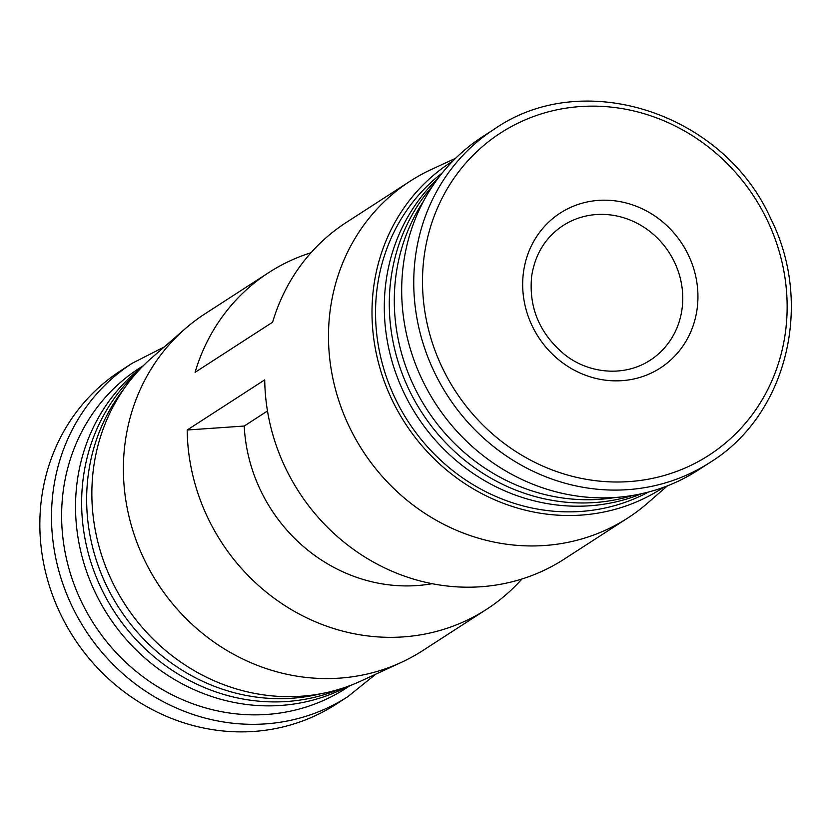 <?xml version="1.0" encoding="UTF-8"?>
<svg xmlns="http://www.w3.org/2000/svg" width="833" height="833" viewBox="0 0 833 833"><rect width="100%" height="100%" fill="white"/><g stroke="black" fill="none" stroke-linecap="round" stroke-linejoin="round"><path stroke-width="1.25" d="M267.476 410.992L244.225 426.038A160.415 148.94 -122.9 0 0 432.14 583.694M310.98 252.743A200.524 186.175 -122.9 0 0 268.809 272.558A200.524 186.175 -122.9 0 0 195.078 372.33L272.62 322.194A200.524 186.175 -122.9 0 1 346.341 222.421L410.128 181.178A200.524 186.175 -122.9 0 1 431.556 169.38L455.609 158.27M667.452 485.858L647.439 503.236A200.524 186.175 -122.9 0 1 627.895 517.939L564.108 559.182A200.524 186.175 -122.9 0 1 368.051 558.964A200.524 186.175 -122.9 0 1 264.727 379.858L187.186 430.005L244.225 426.038M521.937 578.997A200.524 186.175 -122.9 0 1 486.576 609.319A200.524 186.175 -122.9 0 1 290.509 609.1A200.524 186.175 -122.9 0 1 187.186 430.005M523.509 272.016A92.234 85.643 -122.9 0 1 664.193 223.192A92.234 85.643 -122.9 0 1 643.211 376.349A92.234 85.643 -122.9 0 1 523.509 272.016M375.756 674.189L347.913 696.596L336.251 704.145A198.514 184.322 -122.9 0 1 129.781 695.899A198.514 184.322 -122.9 0 1 41.65 497.613A198.514 184.322 -122.9 0 1 120.66 370.747L132.322 363.198L164.174 347.007M347.653 686.475A190.497 176.867 -122.9 0 1 155.688 666.848A190.497 176.867 -122.9 0 1 77.271 481.068A190.497 176.867 -122.9 0 1 141.443 367.592M339.874 689.068A190.497 176.867 -122.9 0 1 155.375 657.82A190.497 176.867 -122.9 0 1 83.373 477.122A190.497 176.867 -122.9 0 1 135.894 373.621M320.82 693.743A190.497 176.867 -122.9 0 1 88.381 473.894A190.497 176.867 -122.9 0 1 123.805 389.073M486.576 609.319L422.789 650.563A200.524 186.175 -122.9 0 1 401.371 662.36L361.095 680.957A194.214 180.324 -122.9 0 1 169.734 653.895A194.214 180.324 -122.9 0 1 93.629 467.48A194.214 180.324 -122.9 0 1 152.002 357.596L185.478 328.504A200.524 186.175 -122.9 0 1 205.022 313.802L268.809 272.558M401.371 662.36A200.524 186.175 -122.9 0 1 203.793 634.423A200.524 186.175 -122.9 0 1 125.221 441.959A200.524 186.175 -122.9 0 1 185.478 328.504M663.662 487.284A194.214 180.324 -122.9 0 1 460.868 480.922A194.214 180.324 -122.9 0 1 373.767 286.333A194.214 180.324 -122.9 0 1 452.756 161.123M627.895 517.939A200.524 186.175 -122.9 0 1 419.343 509.609A200.524 186.175 -122.9 0 1 330.316 309.324A200.524 186.175 -122.9 0 1 410.128 181.178M648.47 492.043A190.497 176.867 -122.9 0 1 456.088 473.154A190.497 176.867 -122.9 0 1 377.276 287.073A190.497 176.867 -122.9 0 1 442.188 173.025M641.795 493.667A190.497 176.867 -122.9 0 1 457.702 461.836A190.497 176.867 -122.9 0 1 386.033 281.419A190.497 176.867 -122.9 0 1 437.96 178.46M633.007 495.385A190.497 176.867 -122.9 0 1 391.031 278.18A190.497 176.867 -122.9 0 1 432.785 185.759M615.493 497.468A190.497 176.867 -122.9 0 1 396.029 274.942A190.497 176.867 -122.9 0 1 423.705 200.878M710.164 462.357L698.096 470.156A198.514 184.322 -122.9 0 1 491.626 461.909A198.514 184.322 -122.9 0 1 403.495 263.634A198.514 184.322 -122.9 0 1 482.505 136.758L494.573 128.959C583.392 67.213 723.638 112.799 770.754 218.683C814.122 304.649 786.633 415.282 710.164 462.357A198.514 184.322 -122.9 0 1 503.684 454.11A198.514 184.322 -122.9 0 1 415.563 255.825A198.514 184.322 -122.9 0 1 494.573 128.959M424.257 255.564A191.882 178.168 -122.9 0 1 716.932 154.001A191.882 178.168 -122.9 0 1 673.293 472.623A191.882 178.168 -122.9 0 1 424.257 255.564M563.004 225.587A80.207 74.47 -122.9 0 1 669.097 252.503A80.207 74.47 -122.9 0 1 650.104 360.293C623.053 377.838 587.057 373.028 564.014 354.046C539.347 333.138 528.57 307.148 531.673 276.077C535.15 254.023 545.594 237.197 563.004 225.587M347.913 696.596A198.514 184.322 -122.9 0 1 141.443 688.35A198.514 184.322 -122.9 0 1 53.312 490.075A198.514 184.322 -122.9 0 1 132.322 363.198M350.027 685.601A190.497 176.867 -122.9 0 1 150.013 681.769A190.497 176.867 -122.9 0 1 63.36 490.064A190.497 176.867 -122.9 0 1 143.214 365.791"/></g></svg>
